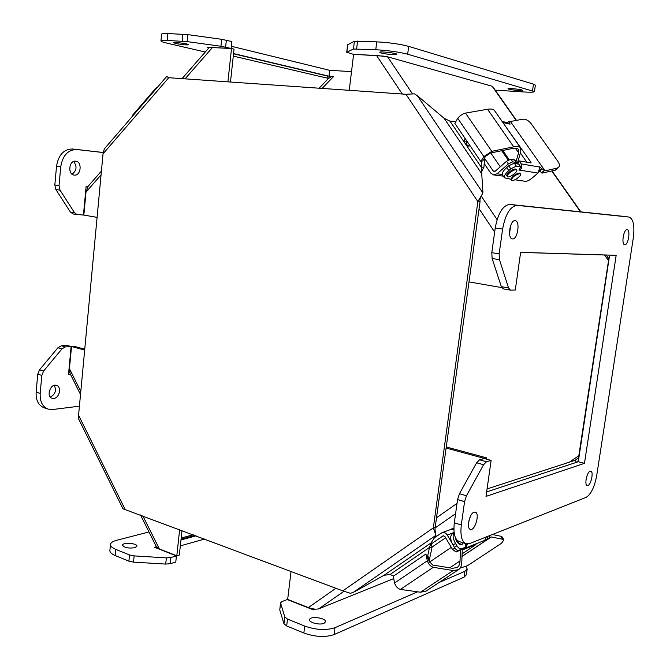 <?xml version="1.0" encoding="UTF-8"?>
<svg xmlns="http://www.w3.org/2000/svg" width="670" height="670" viewBox="0 0 670 670"><rect width="100%" height="100%" fill="white"/><g stroke="black" fill="none" stroke-linecap="round" stroke-linejoin="round"><path stroke-width="1" d="M466.035 566.519L467.183 569.031L466.362 574.835L464.101 577.13L334.096 634.582C325.344 637.53 315.26 637.003 303.853 633.008L286.676 625.956L283.971 623.795L279.775 609.968L280.529 602.891L281.995 601.551L287.279 599.558L313.459 609.868L315.252 609.147M204.668 539.04L180.331 545.882M156.361 546.745L154.485 547.264L176.436 555.907L175.774 562.055L170.239 563.696L165.708 564.081L133.506 562.122L128.891 561.175L115.24 555.564C111.58 554.015 109.788 552.331 109.88 550.531L110.491 544.434C110.751 542.708 112.727 541.352 116.413 540.372L148.983 531.947M176.436 555.907L170.9 557.515L166.369 557.884L134.151 555.891L129.528 554.953L115.868 549.4C112.192 547.859 110.408 546.209 110.491 544.434M196.076 535.816L180.975 539.97M417.619 591.819L334.975 627.69C326.215 630.579 316.131 630.043 304.708 626.082L287.505 619.097L284.8 616.969L280.529 602.891M467.183 569.031L464.921 571.284L439.076 582.506M134.804 547.717C128.347 548.537 124.26 547.7 122.543 545.196C122.526 542.105 137.559 543.186 136.923 546.226L134.804 547.717M324.037 623.318C319.85 625.344 308.811 622.564 309.557 619.7C309.666 615.697 326.399 617.899 325.553 621.81L324.037 623.318M429.42 562.172L451.295 547.365M458.531 569.659L425.902 591.2L420.459 592.213L400.4 589.407C397.746 588.62 395.786 586.501 394.521 583.042L393.357 576.233L425.961 553.964L427.301 560.798C428.649 564.291 430.651 566.46 433.297 567.306L453.18 570.555L458.531 569.659C460.6 568.227 461.68 565.765 461.781 562.272L462.292 549.157M460.466 550.104L460.022 560.966C459.93 564.056 458.975 566.234 457.149 567.498L452.468 568.302L432.602 565.019L428.934 560.932L427.828 555.346M449.687 567.842L460.022 560.966M394.521 583.042L427.301 560.798M400.4 589.407L433.297 567.306M460.114 568.127L467.568 565.656L501.52 543.269L503.756 540.112L502.307 539.183L491.311 536.963L462.007 556.51M489.251 535.774L490.197 537.348L491.311 536.963M503.756 540.112L502.651 537.265L501.21 536.327L492.391 534.526M486.596 536.829L487.743 538.747L490.197 537.348M487.743 538.747L484.887 540.246L485.792 537.147M462.107 553.872L476.01 544.517L463.657 549.433L465.859 547.901L467.384 544.157L465.868 545.179M463.397 548.998L462.267 549.76M454.151 532.725C452.418 535.045 452.87 538.613 455.5 543.445L456.881 545.774C458.431 548.119 459.938 549.14 461.404 548.856L465.918 547.038L465.139 543.471M463.288 542.876L461.982 544.467C460.24 545.12 458.339 543.94 456.295 540.916L455.106 536.821M454.143 532.658L452.166 534.015C449.939 536.117 450.232 539.819 453.062 545.104L454.428 547.432C455.977 549.769 457.484 550.79 458.95 550.497L463.556 548.604M462.593 544.057C460.851 544.71 458.95 543.529 456.906 540.506L456.195 539.065M88.122 186.31L86.145 186.151L83.44 215.07L73.114 213.99L70.409 212.08L55.845 189.476L54.831 184.97L56.531 166.194C58.474 154.87 63.792 149.142 72.502 148.991L102.996 152.467M79.018 406.238L52.729 409.512L48.223 409.119L44.195 407.821C38.466 405.501 35.778 400.266 36.138 392.134L37.755 374.195L39.538 369.84L57.896 347.764L61.33 345.804L67.067 345.418L71.129 346.516L68.507 374.446L70.434 374.262M68.658 372.872L69.789 372.771M72.109 174.208C76.749 170.557 77.243 166.319 73.599 161.495M50.325 397.109C55.309 394.312 56.632 390.392 54.278 385.342M77.268 214.718L74.571 212.8L60.032 190.146L59.027 185.615L60.736 166.78C62.687 155.432 68.013 149.678 76.715 149.527L102.996 152.517M48.223 409.119C42.495 406.799 39.815 401.556 40.183 393.399L41.816 375.401L43.6 371.038L61.958 348.877L65.392 346.909L71.129 346.516M74.353 175.113L74.135 175.088C67.385 174.468 69.085 159.946 75.769 161.202C82.444 161.78 80.986 176.042 74.353 175.113M53.742 398.483L52.126 398.332C45.878 396.724 50.459 383.156 56.498 385.359C61.9 386.64 59.479 398.147 53.742 398.483M157.291 87.41L156.035 87.954L155.758 89.185M132.333 116.379L132.643 115.123L156.035 87.954M383.969 56.154L353.224 54.278L346.725 52.26L347.63 44.748L354.397 41.28L376.741 41.858C389.362 42.562 400.007 44.069 408.666 46.372L533.462 84.135L535.364 85.157L534.459 91.614C534.015 92.251 530.422 92.368 523.672 91.966L495.205 90.14M205.263 52.026L166.554 43.047C162.852 42.185 160.984 41.49 160.942 40.971L161.629 34.145C161.772 33.6 163.865 33.408 167.894 33.55L187.843 34.622L221.686 39.321L231.887 41.548L231.142 48.433L207.089 47.285L231.51 48.533L234.039 49.145L230.48 82.025M231.376 46.272L329.732 70.333L351.516 71.606M346.725 52.26L353.459 49.036L375.769 49.739C388.374 50.493 399.01 51.984 407.67 54.211L534.459 91.614M332.747 76.447L333.317 76.48M329.732 70.333L329.037 76.154M233.562 53.567L328.568 76.104M160.942 40.971C161.085 40.46 163.17 40.292 167.198 40.46L187.123 41.607L220.941 46.264L231.142 48.433M508.79 89.144L508.011 88.758C507.76 87.912 522.885 89.554 522.399 90.324C522.642 90.994 511.738 90.048 508.79 89.144M381.155 52.98L379.773 52.302C379.488 51.079 397.436 53.19 396.841 54.312C397.084 55.233 385.25 54.22 381.155 52.98M175.641 43.475L173.58 42.704C173.312 41.758 189.183 43.893 188.68 44.739C186.57 45.158 182.223 44.731 175.641 43.475M405.961 94.277L168.748 77.712L166.662 76.531L104.311 148.908L103.038 153.807L78.29 418.231L122.979 508.79L342.822 590.873L350.485 593.335L354.137 591.945L384.002 575.295L431.061 542.934L435.969 535.447L435.45 535.64L435.617 534.501L433.339 527.868L477.861 201.57L482.149 194.401L482.425 192.257L417.318 95.651L414.437 93.842L405.961 94.277L477.861 201.57L480.022 201.796L434.972 528.906L435.617 534.501M342.822 590.873L433.339 527.868L435.567 527.072M481.839 194.844L479.98 199.333L480.022 201.796M481.479 173.363L444.135 118.297L450.006 121.195L481.32 167.282L482.928 192.315L482.425 192.257M444.135 118.297L417.318 95.651M482.928 192.315L482.417 192.767M435.617 534.844L435.969 535.447M431.061 542.934L429.495 547.449L432.033 547.356L431.103 542.859M426.999 559.257L429.495 547.449L390.057 574.5L384.002 575.295M481.696 161.236L481.32 167.282L483.975 167.056L481.303 172.165M455.977 121.379L450.006 121.195L455.801 121.689M466.781 140.918L466.797 141.805L464.117 141.965L464.997 138.288M469.98 145.616L466.956 146.144L469.352 146.001M466.797 141.805C466.278 144.385 467.107 145.784 469.293 146.001L469.36 145.993M390.057 574.5L393.692 576.007M483.975 167.056L484.552 158.011M429.068 561.36L432.033 547.356M609.365 255.103L577.892 461.873M516.486 120.382L492.534 86.346L387.57 56.808L376.54 55.476L402.318 94.026M331.901 76.439L328.534 78.432L326.91 75.919L331.91 76.363M194.978 535.405L181.051 539.224M335.913 588.277L308.376 607.581C312.714 609.097 316.173 609.516 318.753 608.829L393.767 578.595M608.837 259.751L608.879 258.829M608.737 258.896L606.308 255.01M576.493 462.333L575.17 460.29L578.746 457.535M578.629 457.451L578.981 456.622M233.537 53.784L326.91 75.919L328.534 78.432L233.286 56.104M140.533 514.979L156.495 547.021L159.326 548.906L176.813 555.79L179.635 529.643M80.484 390.828L69.446 368.693L70.157 373.701L80.199 393.859M181.176 538.052L193.253 534.752M487.073 488.932L575.145 460.307L576.46 462.342M318.753 608.829L343.702 591.484M606.199 255.052L520.632 252.397M101.396 171.093L88.172 186.252L85.995 192.131L83.842 215.07L96.991 217.356M69.446 368.693L71.523 346.516L74.144 346.331L84.454 349.12M84.37 349.991L71.523 346.516M181.989 530.531L179.342 555.053L176.813 555.79M486.445 459.134L486.621 457.87L484.494 458.607M308.376 607.581L287.665 599.424L291.048 571.443M484.519 458.456L446.354 448.113M349.254 90.316L353.601 54.379L376.54 55.476M469.075 281.919L501.73 287.589M227.917 81.841L231.51 48.533M486.621 457.87L446.505 447.024M454.83 548.043L452.585 549.551L444.93 536.578L443.171 535.799L431.421 543.822M452.325 529.258L452.024 528.764L451.161 529.35M452.024 528.764L453.908 528.069M434.462 537.75L442.007 532.675C444.068 532.114 445.81 532.893 447.233 535.003L452.024 543.119M452.585 549.551L456.178 551.988L461.253 549.576M455.768 549.166L457.669 550.455M453.917 529.736L450.81 529.459L442.007 532.675M469.645 543.546L586.099 497.375C590.99 494.359 594.533 487.082 596.719 475.558L633.343 237.683C634.775 225.723 633.351 218.847 629.088 217.072L517.257 205.372C510.322 206.151 505.44 214.048 502.609 229.065L499.15 253.838L499.452 259.667L508.53 287.891L510.456 290.135L515.289 290.035L520.64 252.347L616.166 255.312L584.466 463.347L486.01 496.395L491.118 460.399L486.52 461.705L483.581 464.704L466.471 495.775L464.561 501.654L461.312 524.979C460.139 535.489 461.731 541.754 466.086 543.772L469.645 543.546M590.103 471.236L590.764 471.194C594.164 471.73 590.463 486.78 587.23 485.549C584.207 485.147 586.845 472.023 590.103 471.236M474.058 512.198L475.273 512.14C480.13 513.187 475.005 531.26 470.373 529.384C466.194 528.58 469.461 513.379 474.058 512.198M627.103 229.668L627.154 229.668C630.797 229.81 628.226 245.555 624.708 244.709C621.115 244.6 623.594 228.998 627.103 229.668M515.104 220.665L515.205 220.673C520.54 220.983 517.55 240.095 512.366 238.905C507.131 238.637 509.954 219.777 515.104 220.665M491.118 460.399L484.201 458.523L479.578 459.813L476.613 462.786L459.461 493.706L457.551 499.56L454.327 522.793C453.171 533.27 454.788 539.518 459.176 541.553L466.086 543.772M584.466 463.347L578.277 461.739L486.646 491.914M609.616 255.111L578.277 461.739M622.723 216.276L509.929 204.442C502.944 205.204 498.044 213.068 495.222 228.026L491.797 252.699L492.123 258.511L501.328 286.651L503.27 288.887L510.456 290.135M468.523 522.759L470.256 516.637M509.51 233.428L510.8 225.145M508.187 160.071L501.713 150.7M517.634 162.4L520.791 151.688L520.615 147.953C519.543 146.495 517.24 146.127 513.697 146.831L491.78 151.345L483.857 156.579L480.8 161.512L482.735 160.926L485.616 156.303L490.49 153.028L512.382 148.497C515.49 147.886 517.508 148.221 518.446 149.502L518.605 152.793L516.042 161.587M480.8 161.512L454.846 123.38L457.711 118.289C459.88 115.634 462.476 113.9 465.499 113.088L487.551 109.26C491.118 108.666 493.48 109.16 494.644 110.751L520.615 147.953M502.81 150.474L509.1 159.586M518.605 152.793L515.406 148.204M483.857 156.579L457.711 118.289M491.78 151.345L465.499 113.088M557.247 168.07L558.713 167.24C559.802 165.817 559.551 163.916 557.976 161.537L531.151 123.64C528.596 120.483 525.799 119 522.751 119.21L510.448 121.513L545.053 170.883L557.247 168.07L555.363 170.163L558.713 167.24M545.053 170.883L510.448 121.513M516.98 162.969L519.334 160.917L521.159 163.89L521.562 168.405L519.593 170.121L537.943 173.061L539.509 168.572L539.308 166.788L544.886 170.9M555.363 170.163L542.357 173.061L539.333 170.984M508.714 123.582L509.61 122.769L509.066 121.337L510.272 121.521M509.61 122.769L510.079 124.184L507.215 122.66L502.098 121.429M504.77 125.257L530.967 162.299L531.059 162.927L519.334 160.917M520.406 152.986L526.821 162.19M537.943 173.061L531.888 178.262C529.333 180.314 527.215 181.336 525.531 181.336L514.878 179.794M519.593 170.121L518.898 170.021L520.799 166.981L516.344 166.16L510.808 168.815L508.781 170.582C505.18 173.865 503.74 176.285 504.468 177.826L510.867 179.217C512.759 175.883 515.691 173.823 519.652 173.053L520.582 173.882C522.106 175.649 512.416 182.332 511.327 180.272C512.307 177.022 515.205 174.786 520.012 173.572L520.582 173.882M507.324 176.553L506.847 175.858C505.456 174.376 513.12 168.43 515.632 169.058L516.696 170.071C518.262 171.889 508.446 178.672 507.324 176.553C505.934 175.071 513.597 169.133 516.109 169.753L516.696 170.071M504.468 177.826L502.408 174.828C501.671 173.27 503.103 170.85 506.704 167.559L508.723 165.792L514.259 163.145L518.756 164.225M510.741 179.2L511.327 180.272M484.536 158.279L493.154 170.909L495.222 171.219M517.031 163.614L515.079 160.189L510.934 159.167L506.537 161.261L495.323 171.143L494.108 171.52L493.154 170.909M516.897 162.81L512.759 161.805L508.363 163.907L497.123 173.773L493.556 174.904L490.7 173.069L484.201 163.522M493.556 174.904L503.312 176.143M504.87 169.326L507.416 166.939M115.24 555.564L115.868 549.4M128.891 561.175L129.528 554.953M133.506 562.122L134.151 555.891M165.708 564.081L166.369 557.884M170.239 563.696L170.9 557.515M279.775 609.968L280.571 603.327M283.971 623.795L284.8 616.969M286.676 625.956L287.505 619.097M303.853 633.008L304.708 626.082M334.096 634.582L334.975 627.69M464.101 577.13L464.921 571.284M420.459 592.213L453.18 570.555M462.007 556.41L491.144 536.971M502.307 539.183L501.21 536.327M484.938 540.263L465.859 547.901M486.772 536.754L487.902 538.638M463.992 549.157L463.64 548.562M465.818 547.089L463.38 548.722M461.404 548.856L458.95 550.497M456.881 545.774L454.428 547.432M455.5 543.445L453.062 545.104M72.502 148.991L76.715 149.527M56.531 166.194L60.736 166.78M54.831 184.97L59.027 185.615M55.845 189.476L60.032 190.146M70.409 212.08L74.571 212.8M61.33 345.804L65.392 346.909M57.896 347.764L61.958 348.877M39.538 369.84L43.6 371.038M37.755 374.195L41.816 375.401M36.138 392.134L40.183 393.399M533.462 84.135L532.549 90.643M408.666 46.372L407.67 54.211M376.741 41.858L375.769 49.739M357.579 41.096L356.633 48.885M354.397 41.28L353.459 49.036M347.747 44.63L346.842 52.143M226.351 40.166L225.614 47.093M221.686 39.321L220.941 46.264M187.843 34.622L187.123 41.607M182.902 34.145L182.181 41.121M167.894 33.55L167.198 40.46M168.748 77.712L103.038 153.807M78.231 414.529L124.989 509.141M353.584 592.163L435.45 535.64M492.081 86.154L516.202 120.441M551.77 171.001L580.496 211.846M579.232 455.458L569.307 462.208M604.566 255.002L608.729 260.94M322.111 88.423L333.627 76.506M455.592 513.689L435.324 527.784M387.57 56.816L412.251 93.507M481.135 195.925L497.081 219.634M159.326 548.906L142.836 515.841M319.104 88.214L328.534 78.432M457.024 503.396L436.873 517.516M479.075 208.764L494.661 232.071M85.995 192.131L101.028 174.929M185.046 78.851L212.357 47.612M443.448 535.732L442.912 535.933M454.118 532.449L447.233 535.003M461.069 549.651L459.67 550.589M456.178 551.988L458.263 550.589M461.312 524.979L454.327 522.793M464.561 501.654L457.551 499.56M466.471 495.775L459.461 493.706M483.581 464.704L476.613 462.786M486.52 461.705L479.578 459.813M508.53 287.891L501.328 286.651M499.452 259.667L492.123 258.511M499.15 253.838L491.797 252.699M502.609 229.065L495.222 228.026M517.257 205.372L509.929 204.442M629.03 217.072L622.606 216.259M513.697 146.831L487.551 109.26M543.981 170.75L541.452 172.91M542.022 169.041L539.492 171.21M509.376 124.042L502.885 122.551M521.159 163.89L539.224 166.972M508.538 123.456L509.493 122.602M541.745 168.639L539.442 170.615M517.006 163.028L519.292 161.026M530.372 162.81L530.967 162.299M520.808 167.316L521.562 168.405M519.526 161.537L517.131 163.631M508.781 170.582L506.704 167.559M510.808 168.815L508.723 165.792M516.344 166.16L514.259 163.145M520.59 166.864L518.505 163.865M506.537 161.261L508.363 163.907M502.266 174.543L497.123 173.773M514.3 159.753L516.118 162.383M512.759 161.805L510.934 159.167M445.634 537.767L432.016 547.089M463.657 549.433L463.263 548.772M465.918 547.038L463.472 548.671M169.217 77.745L167.023 76.723M451.103 121.161L449.21 120.935M580.856 211.879L552.047 170.934M182.047 78.641L208.998 47.746M622.664 216.268L629.088 217.072M490.783 152.969L500.264 166.788M509.066 121.337L507.466 122.778M518.722 163.983L520.799 166.981M508.597 159.837L502.215 150.599"/></g></svg>
